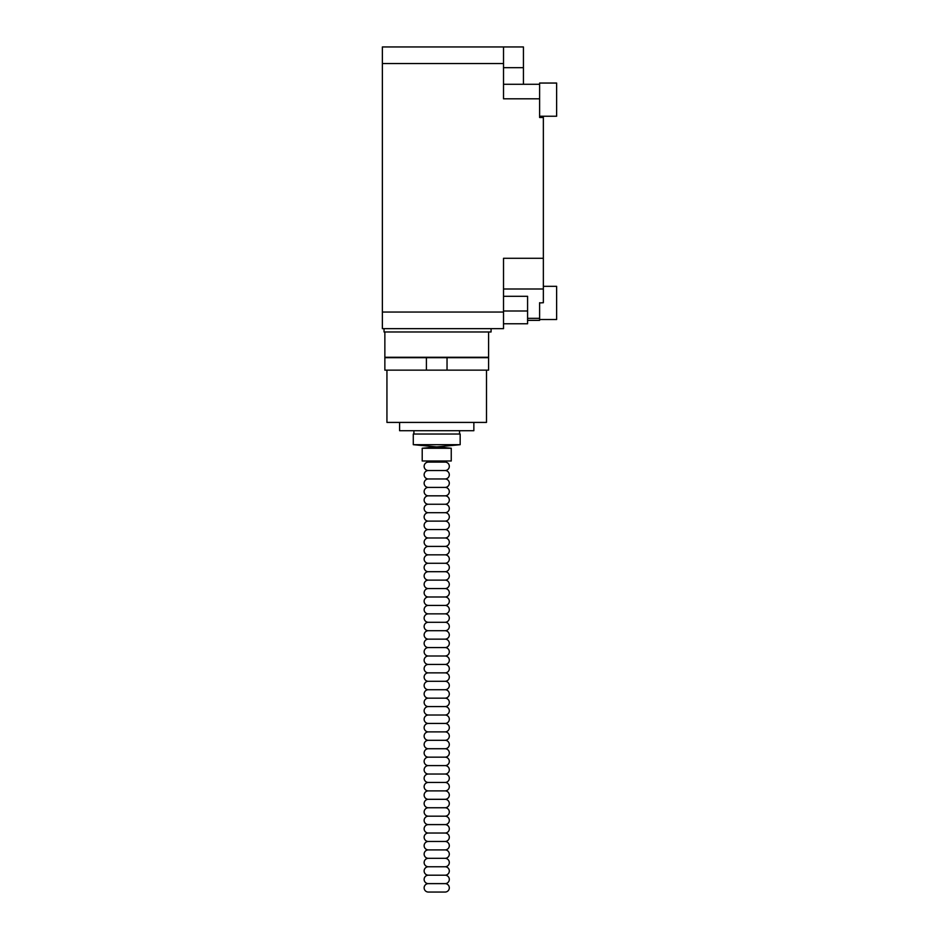 <?xml version="1.0" encoding="UTF-8"?>
<svg xmlns="http://www.w3.org/2000/svg" width="939" height="939" viewBox="0 0 939 939"><rect width="100%" height="100%" fill="white"/><g stroke="black" fill="none" stroke-linecap="round" stroke-linejoin="round"><path stroke-width="1.41" d="M384.861 331.972L384.861 357.278L488.585 357.278L488.585 331.972M426.412 370.142L384.861 370.142L384.861 357.689L426.412 357.689L426.412 370.142L447.034 370.142L447.034 357.689L426.412 357.689M386.938 370.142L386.938 422.409L486.508 422.409L486.508 370.142M399.591 422.409L399.591 430.708L473.855 430.708L473.855 422.409M459.547 434.029L459.547 430.708M413.911 434.029L413.911 430.708M436.729 444.687L460.169 444.687L460.169 434.029L413.289 434.029L413.289 444.687L436.729 444.687M447.034 370.142L488.585 370.142L488.585 357.689L447.034 357.689M539.608 116.236L556.627 116.236L556.627 83.043L539.608 83.043L539.608 117.481L543.352 117.481L543.352 258.295L503.515 258.295L503.515 312.053L382.373 312.053L382.373 328.65L503.515 328.65L503.515 312.053M539.608 319.518L556.627 319.518L556.627 286.336L543.352 286.336M523.434 84.287L523.434 46.95L382.373 46.95L382.373 312.053M382.373 63.547L503.515 63.547L503.515 98.806L539.608 98.806M503.515 63.547L503.515 46.95M543.352 117.481L543.352 116.236M539.608 302.933L543.352 302.722L543.352 258.295M491.074 328.65L491.074 331.972L384.039 331.972L384.039 328.65M539.608 84.287L503.515 84.287M539.608 302.722L539.608 320.352L527.577 320.352M503.515 323.767L527.577 323.767L527.577 310.997L503.515 310.997M503.515 296.29L527.577 296.29L527.577 310.997M428.348 892.05L445.098 892.05L428.348 892.05A4.214 4.214 0 0 1 424.135 887.836A4.214 4.214 0 0 1 428.348 883.622A4.214 4.214 0 0 1 424.135 879.409A4.214 4.214 0 0 1 428.348 875.195A4.214 4.214 0 0 1 424.135 870.969A4.214 4.214 0 0 1 428.348 866.756A4.214 4.214 0 0 1 424.135 862.542A4.214 4.214 0 0 1 428.348 858.328A4.214 4.214 0 0 1 424.135 854.114A4.214 4.214 0 0 1 428.348 849.901A4.214 4.214 0 0 1 424.135 845.687A4.214 4.214 0 0 1 428.348 841.473A4.214 4.214 0 0 1 424.135 837.248A4.214 4.214 0 0 1 428.348 833.034A4.214 4.214 0 0 1 424.135 828.82A4.214 4.214 0 0 1 428.348 824.606A4.214 4.214 0 0 1 424.135 820.393A4.214 4.214 0 0 1 428.348 816.179A4.214 4.214 0 0 1 424.135 811.965A4.214 4.214 0 0 1 428.348 807.751A4.214 4.214 0 0 1 424.135 803.538A4.214 4.214 0 0 1 428.348 799.312A4.214 4.214 0 0 1 424.135 795.098A4.214 4.214 0 0 1 428.348 790.884A4.214 4.214 0 0 1 424.135 786.671A4.214 4.214 0 0 1 428.348 782.457A4.214 4.214 0 0 1 424.135 778.243A4.214 4.214 0 0 1 428.348 774.029A4.214 4.214 0 0 1 424.135 769.816A4.214 4.214 0 0 1 428.348 765.602A4.214 4.214 0 0 1 424.135 761.376A4.214 4.214 0 0 1 428.348 757.163A4.214 4.214 0 0 1 424.135 752.949A4.214 4.214 0 0 1 428.348 748.735A4.214 4.214 0 0 1 424.135 744.521A4.214 4.214 0 0 1 428.348 740.308A4.214 4.214 0 0 1 424.135 736.094A4.214 4.214 0 0 1 428.348 731.88A4.214 4.214 0 0 1 424.135 727.655A4.214 4.214 0 0 1 428.348 723.441A4.214 4.214 0 0 1 424.135 719.227A4.214 4.214 0 0 1 428.348 715.013A4.214 4.214 0 0 1 424.135 710.8A4.214 4.214 0 0 1 428.348 706.586A4.214 4.214 0 0 1 424.135 702.372A4.214 4.214 0 0 1 428.348 698.158A4.214 4.214 0 0 1 424.135 693.944A4.214 4.214 0 0 1 428.348 689.719A4.214 4.214 0 0 1 424.135 685.505A4.214 4.214 0 0 1 428.348 681.291A4.214 4.214 0 0 1 424.135 677.078A4.214 4.214 0 0 1 428.348 672.864A4.214 4.214 0 0 1 424.135 668.65A4.214 4.214 0 0 1 428.348 664.436A4.214 4.214 0 0 1 424.135 660.223A4.214 4.214 0 0 1 428.348 655.997A4.214 4.214 0 0 1 424.135 651.783A4.214 4.214 0 0 1 428.348 647.57A4.214 4.214 0 0 1 424.135 643.356A4.214 4.214 0 0 1 428.348 639.142A4.214 4.214 0 0 1 424.135 634.928A4.214 4.214 0 0 1 428.348 630.715A4.214 4.214 0 0 1 424.135 626.501A4.214 4.214 0 0 1 428.348 622.287A4.214 4.214 0 0 1 424.135 618.062A4.214 4.214 0 0 1 428.348 613.848A4.214 4.214 0 0 1 424.135 609.634A4.214 4.214 0 0 1 428.348 605.42A4.214 4.214 0 0 1 424.135 601.206A4.214 4.214 0 0 1 428.348 596.993A4.214 4.214 0 0 1 424.135 592.779A4.214 4.214 0 0 1 428.348 588.565A4.214 4.214 0 0 1 424.135 584.351A4.214 4.214 0 0 1 428.348 580.126A4.214 4.214 0 0 1 424.135 575.912A4.214 4.214 0 0 1 428.348 571.698A4.214 4.214 0 0 1 424.135 567.485A4.214 4.214 0 0 1 428.348 563.271A4.214 4.214 0 0 1 424.135 559.057A4.214 4.214 0 0 1 428.348 554.843A4.214 4.214 0 0 1 424.135 550.63A4.214 4.214 0 0 1 428.348 546.404A4.214 4.214 0 0 1 424.135 542.19A4.214 4.214 0 0 1 428.348 537.977A4.214 4.214 0 0 1 424.135 533.763A4.214 4.214 0 0 1 428.348 529.549A4.214 4.214 0 0 1 424.135 525.335A4.214 4.214 0 0 1 428.348 521.122A4.214 4.214 0 0 1 424.135 516.908A4.214 4.214 0 0 1 428.348 512.694A4.214 4.214 0 0 1 424.135 508.469A4.214 4.214 0 0 1 428.348 504.255A4.214 4.214 0 0 1 424.135 500.041A4.214 4.214 0 0 1 428.348 495.827A4.214 4.214 0 0 1 424.135 491.613A4.214 4.214 0 0 1 428.348 487.4A4.214 4.214 0 0 1 424.135 483.186A4.214 4.214 0 0 1 428.348 478.972A4.214 4.214 0 0 1 424.135 474.747A4.214 4.214 0 0 1 428.348 470.533L445.098 470.533A4.214 4.214 0 0 0 449.312 466.319A4.214 4.214 0 0 0 445.098 462.105L428.348 462.105L428.348 460.99M445.098 892.05A4.214 4.214 0 0 0 449.312 887.836A4.214 4.214 0 0 0 445.098 883.622L428.348 883.622M445.098 460.99L445.098 462.105M451.248 448.255L422.21 448.255L422.21 460.99L451.248 460.99L451.248 448.255L436.729 446.894L422.21 448.255M428.348 470.533A4.214 4.214 0 0 1 424.135 466.319A4.214 4.214 0 0 1 428.348 462.105M445.098 883.622A4.214 4.214 0 0 0 449.312 879.409A4.214 4.214 0 0 0 445.098 875.195L428.348 875.195M445.098 875.195A4.214 4.214 0 0 0 449.312 870.969A4.214 4.214 0 0 0 445.098 866.756L428.348 866.756M445.098 866.756A4.214 4.214 0 0 0 449.312 862.542A4.214 4.214 0 0 0 445.098 858.328L428.348 858.328M445.098 858.328A4.214 4.214 0 0 0 449.312 854.114A4.214 4.214 0 0 0 445.098 849.901L428.348 849.901M445.098 849.901A4.214 4.214 0 0 0 449.312 845.687A4.214 4.214 0 0 0 445.098 841.473L428.348 841.473L445.098 841.473A4.214 4.214 0 0 0 449.312 837.248A4.214 4.214 0 0 0 445.098 833.034L428.348 833.034L445.098 833.034A4.214 4.214 0 0 0 449.312 828.82A4.214 4.214 0 0 0 445.098 824.606L428.348 824.606L445.098 824.606A4.214 4.214 0 0 0 449.312 820.393A4.214 4.214 0 0 0 445.098 816.179L428.348 816.179L445.098 816.179A4.214 4.214 0 0 0 449.312 811.965A4.214 4.214 0 0 0 445.098 807.751L428.348 807.751L445.098 807.751A4.214 4.214 0 0 0 449.312 803.538A4.214 4.214 0 0 0 445.098 799.312L428.348 799.312M445.098 799.312A4.214 4.214 0 0 0 449.312 795.098A4.214 4.214 0 0 0 445.098 790.884L428.348 790.884L445.098 790.884A4.214 4.214 0 0 0 449.312 786.671A4.214 4.214 0 0 0 445.098 782.457L428.348 782.457L445.098 782.457A4.214 4.214 0 0 0 449.312 778.243A4.214 4.214 0 0 0 445.098 774.029L428.348 774.029M445.098 774.029A4.214 4.214 0 0 0 449.312 769.816A4.214 4.214 0 0 0 445.098 765.602L428.348 765.602L445.098 765.602A4.214 4.214 0 0 0 449.312 761.376A4.214 4.214 0 0 0 445.098 757.163L428.348 757.163M445.098 757.163A4.214 4.214 0 0 0 449.312 752.949A4.214 4.214 0 0 0 445.098 748.735L428.348 748.735L445.098 748.735A4.214 4.214 0 0 0 449.312 744.521A4.214 4.214 0 0 0 445.098 740.308L428.348 740.308M445.098 740.308A4.214 4.214 0 0 0 449.312 736.094A4.214 4.214 0 0 0 445.098 731.88L428.348 731.88L445.098 731.88A4.214 4.214 0 0 0 449.312 727.655A4.214 4.214 0 0 0 445.098 723.441L428.348 723.441L445.098 723.441A4.214 4.214 0 0 0 449.312 719.227A4.214 4.214 0 0 0 445.098 715.013L428.348 715.013L445.098 715.013A4.214 4.214 0 0 0 449.312 710.8A4.214 4.214 0 0 0 445.098 706.586L428.348 706.586L445.098 706.586A4.214 4.214 0 0 0 449.312 702.372A4.214 4.214 0 0 0 445.098 698.158L428.348 698.158L445.098 698.158A4.214 4.214 0 0 0 449.312 693.944A4.214 4.214 0 0 0 445.098 689.719L428.348 689.719M445.098 689.719A4.214 4.214 0 0 0 449.312 685.505A4.214 4.214 0 0 0 445.098 681.291L428.348 681.291L445.098 681.291A4.214 4.214 0 0 0 449.312 677.078A4.214 4.214 0 0 0 445.098 672.864L428.348 672.864L445.098 672.864A4.214 4.214 0 0 0 449.312 668.65A4.214 4.214 0 0 0 445.098 664.436L428.348 664.436L445.098 664.436A4.214 4.214 0 0 0 449.312 660.223A4.214 4.214 0 0 0 445.098 655.997L428.348 655.997L445.098 655.997A4.214 4.214 0 0 0 449.312 651.783A4.214 4.214 0 0 0 445.098 647.57L428.348 647.57M445.098 647.57A4.214 4.214 0 0 0 449.312 643.356A4.214 4.214 0 0 0 445.098 639.142L428.348 639.142M445.098 639.142A4.214 4.214 0 0 0 449.312 634.928A4.214 4.214 0 0 0 445.098 630.715L428.348 630.715M445.098 630.715A4.214 4.214 0 0 0 449.312 626.501A4.214 4.214 0 0 0 445.098 622.287L428.348 622.287M445.098 622.287A4.214 4.214 0 0 0 449.312 618.062A4.214 4.214 0 0 0 445.098 613.848L428.348 613.848L445.098 613.848A4.214 4.214 0 0 0 449.312 609.634A4.214 4.214 0 0 0 445.098 605.42L428.348 605.42L445.098 605.42A4.214 4.214 0 0 0 449.312 601.206A4.214 4.214 0 0 0 445.098 596.993L428.348 596.993L445.098 596.993A4.214 4.214 0 0 0 449.312 592.779A4.214 4.214 0 0 0 445.098 588.565L428.348 588.565L445.098 588.565A4.214 4.214 0 0 0 449.312 584.351A4.214 4.214 0 0 0 445.098 580.126L428.348 580.126L445.098 580.126A4.214 4.214 0 0 0 449.312 575.912A4.214 4.214 0 0 0 445.098 571.698L428.348 571.698L445.098 571.698A4.214 4.214 0 0 0 449.312 567.485A4.214 4.214 0 0 0 445.098 563.271L428.348 563.271M445.098 563.271A4.214 4.214 0 0 0 449.312 559.057A4.214 4.214 0 0 0 445.098 554.843L428.348 554.843M445.098 554.843A4.214 4.214 0 0 0 449.312 550.63A4.214 4.214 0 0 0 445.098 546.404L428.348 546.404M445.098 546.404A4.214 4.214 0 0 0 449.312 542.19A4.214 4.214 0 0 0 445.098 537.977L428.348 537.977M445.098 537.977A4.214 4.214 0 0 0 449.312 533.763A4.214 4.214 0 0 0 445.098 529.549L428.348 529.549M445.098 529.549A4.214 4.214 0 0 0 449.312 525.335A4.214 4.214 0 0 0 445.098 521.122L428.348 521.122M445.098 521.122A4.214 4.214 0 0 0 449.312 516.908A4.214 4.214 0 0 0 445.098 512.694L428.348 512.694M445.098 512.694A4.214 4.214 0 0 0 449.312 508.469A4.214 4.214 0 0 0 445.098 504.255L428.348 504.255L445.098 504.255A4.214 4.214 0 0 0 449.312 500.041A4.214 4.214 0 0 0 445.098 495.827L428.348 495.827M445.098 495.827A4.214 4.214 0 0 0 449.312 491.613A4.214 4.214 0 0 0 445.098 487.4L428.348 487.4M445.098 487.4A4.214 4.214 0 0 0 449.312 483.186A4.214 4.214 0 0 0 445.098 478.972L428.348 478.972L445.098 478.972A4.214 4.214 0 0 0 449.312 474.747A4.214 4.214 0 0 0 445.098 470.533M523.434 67.69L503.515 67.69M503.515 289.001L543.352 289.001M539.608 318.344L527.577 318.344M413.289 444.687L436.729 446.894L460.169 444.687"/></g></svg>
